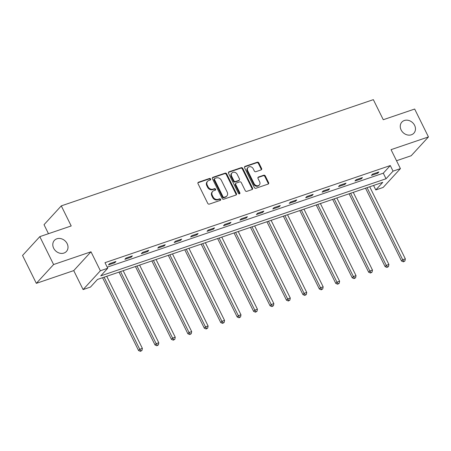 <?xml version="1.0" encoding="UTF-8"?>
<svg xmlns="http://www.w3.org/2000/svg" width="451" height="451" viewBox="0 0 451 451"><rect width="100%" height="100%" fill="white"/><g stroke="black" fill="none" stroke-linecap="round" stroke-linejoin="round"><path stroke-width="0.68" d="M210.589 178.991A0.879 0.739 42.5 0 0 209.484 178.472L198.496 182.215A1.252 1.054 42.5 0 0 198.006 183.658L207.748 203.373A1.252 1.054 42.5 0 0 209.32 204.111L220.308 200.374A0.879 0.739 42.5 0 0 219.552 198.84L218.132 199.325A4.014 3.377 42.5 0 1 213.086 196.946L212.274 195.306A4.014 3.377 42.5 0 1 212.63 191.466A4.014 3.377 42.5 0 1 213.853 190.672L215.274 190.192A0.879 0.739 42.5 0 0 214.518 188.659L213.097 189.138A4.014 3.377 42.5 0 1 208.058 186.765L207.246 185.119A4.014 3.377 42.5 0 1 207.595 181.279A4.014 3.377 42.5 0 1 208.819 180.49L210.245 180.005A0.879 0.739 42.5 0 0 210.589 178.991M210.2 180.022A0.879 0.739 42.5 0 0 209.022 178.979L198.034 182.723A1.252 1.054 42.5 0 0 197.933 182.762M220.268 200.385A0.879 0.739 42.5 0 0 219.085 199.348L217.664 199.832L218.132 199.325M215.234 190.204A0.879 0.739 42.5 0 0 214.05 189.166L212.63 189.651L213.097 189.138M401.119 129.939A8.174 6.878 42.5 0 0 413.883 133.175A8.174 6.878 42.5 0 0 414.604 125.35A8.174 6.878 42.5 0 0 401.841 122.12A8.174 6.878 42.5 0 0 401.119 129.939M53.658 248.219A8.174 6.878 42.5 0 0 66.427 251.455A8.174 6.878 42.5 0 0 67.143 243.63A8.174 6.878 42.5 0 0 54.379 240.4A8.174 6.878 42.5 0 0 53.658 248.219M261.101 169.92A1.252 1.054 42.5 0 0 261.597 168.471L258.863 162.941A1.252 1.054 42.5 0 0 257.29 162.202L245.085 166.357A1.252 1.054 42.5 0 0 244.594 167.8L254.336 187.509A1.252 1.054 42.5 0 0 255.909 188.253L268.114 184.098A1.252 1.054 42.5 0 0 268.604 182.655L265.306 175.975A1.252 1.054 42.5 0 0 263.728 175.23L258.508 177.006A1.252 1.054 42.5 0 0 258.011 178.455L259.652 181.77A3.354 2.824 42.5 0 1 259.353 184.978A3.354 2.824 42.5 0 1 254.116 183.653L247.706 170.675A3.354 2.824 42.5 0 1 247.999 167.468A3.354 2.824 42.5 0 1 253.236 168.792L254.308 170.957A1.252 1.054 42.5 0 0 255.88 171.696L261.101 169.92M393.046 171.138L400.42 168.623L383.158 187.436L375.784 189.95L382.781 182.322L97.484 279.44L90.482 287.067L83.108 289.576L100.37 270.763L107.744 268.255L100.748 275.882L386.05 178.759L393.046 171.138L390.29 165.556L104.987 262.679L107.744 268.255M39.812 236.645L53.596 264.534L36.334 283.346L22.55 255.458L39.812 236.645L71.207 225.957L61.285 205.876L373.343 99.648L383.271 119.724L414.666 109.041L428.45 136.929L391.051 149.659L400.42 168.623M36.334 283.346L73.733 270.611L91.001 251.799L53.596 264.534M91.001 251.799L100.37 270.763M226.701 173.894A1.252 1.054 42.5 0 0 225.128 173.15L212.923 177.305A1.252 1.054 42.5 0 0 212.432 178.748L222.174 198.463A1.252 1.054 42.5 0 0 223.747 199.201L235.952 195.046A1.252 1.054 42.5 0 0 236.442 193.603L226.701 173.894L226.233 174.402A1.252 1.054 42.5 0 0 224.66 173.658L212.455 177.812A1.252 1.054 42.5 0 0 212.359 177.852M229.007 171.831L241.206 167.676A1.252 1.054 42.5 0 1 242.785 168.42L252.526 188.129A1.252 1.054 42.5 0 1 252.03 189.572L246.81 191.354A1.252 1.054 42.5 0 1 245.231 190.61L241.285 182.616A1.252 1.054 42.5 0 0 239.706 181.871L236.245 183.05A1.252 1.054 42.5 0 0 235.749 184.498L239.864 192.819A0.879 0.739 42.5 0 1 238.416 193.316L228.51 173.274A1.252 1.054 42.5 0 1 229.007 171.831L228.539 172.338L240.738 168.184L241.206 167.676M396.519 160.731L411.188 155.742L428.45 136.929M61.285 205.876L44.023 224.688L48.471 233.697M107.208 267.167L383.294 173.184L390.29 165.556M108.449 264.906L114.768 262.758L115.935 261.484L109.616 263.638L108.449 264.906M124.882 259.314L131.202 257.16L132.369 255.892L126.049 258.045L124.882 259.314M141.315 253.721L147.64 251.568L148.807 250.294L142.482 252.447L141.315 253.721M157.754 248.123L164.074 245.97L165.241 244.701L158.921 246.855L157.754 248.123M174.187 242.531L180.507 240.377L181.674 239.109L175.354 241.257L174.187 242.531M190.626 236.933L196.946 234.785L198.113 233.511L191.788 235.664L190.626 236.933M207.06 231.34L213.379 229.187L214.546 227.918L208.227 230.066L207.06 231.34M223.493 225.742L229.818 223.595L230.98 222.32L224.66 224.474L223.493 225.742M239.932 220.15L246.252 217.996L247.419 216.728L241.099 218.882L239.932 220.15M256.365 214.558L262.685 212.404L263.852 211.13L257.532 213.284L256.365 214.558M272.799 208.96L279.124 206.806L280.291 205.538L273.966 207.691L272.799 208.96M289.238 203.367L295.557 201.214L296.724 199.945L290.405 202.093L289.238 203.367M305.671 197.769L311.991 195.621L313.157 194.347L306.838 196.501L305.671 197.769M322.104 192.177L328.429 190.023L329.596 188.755L323.271 190.903L322.104 192.177M338.543 186.584L344.863 184.431L346.03 183.157L339.71 185.31L338.543 186.584M354.976 180.986L361.296 178.833L362.463 177.564L356.143 179.718L354.976 180.986M371.415 175.394L377.735 173.24L378.902 171.966L372.577 174.12L371.415 175.394M373.563 185.457L375.784 189.95M73.733 270.611L83.108 289.576M383.294 173.184L386.05 178.759M114.768 262.758L114.396 262.008M131.202 257.16L130.835 256.416M147.64 251.568L147.268 250.818M164.074 245.97L163.707 245.226M180.507 240.377L180.141 239.628M196.946 234.785L196.574 234.035M213.379 229.187L213.013 228.437M229.818 223.595L229.446 222.845M246.252 217.996L245.88 217.252M262.685 212.404L262.319 211.654M279.124 206.806L278.752 206.062M295.557 201.214L295.185 200.464M311.991 195.621L311.624 194.871M328.429 190.023L328.057 189.279M344.863 184.431L344.496 183.681M361.296 178.833L360.93 178.089M377.735 173.24L377.363 172.491M207.595 181.279L207.133 181.792A4.014 3.377 42.5 0 0 206.778 185.632L207.246 185.119M212.63 189.651A4.014 3.377 42.5 0 1 207.59 187.272L206.778 185.632M212.63 191.466L212.162 191.974A4.014 3.377 42.5 0 0 211.812 195.813L212.274 195.306M217.664 199.832A4.014 3.377 42.5 0 1 212.624 197.453L211.812 195.813M236.048 195.007A1.252 1.054 42.5 0 0 235.974 194.11L226.233 174.402M214.817 178.449A0.879 0.739 42.5 0 0 214.473 179.459L223.025 196.76A0.879 0.739 42.5 0 0 224.13 197.284L225.63 196.771A4.014 3.377 42.5 0 0 226.853 195.982A4.014 3.377 42.5 0 0 227.203 192.143L221.362 180.315A4.014 3.377 42.5 0 0 216.317 177.936L214.817 178.449M214.552 178.624L214.084 179.132A0.879 0.739 42.5 0 0 214.005 179.972L214.473 179.459M226.853 195.982L226.385 196.489A4.014 3.377 42.5 0 1 225.162 197.279L223.662 197.792A0.879 0.739 42.5 0 1 222.557 197.273L214.005 179.972M252.132 189.533A1.252 1.054 42.5 0 0 252.058 188.636L242.317 168.928A1.252 1.054 42.5 0 0 240.738 168.184M235.862 183.298L235.394 183.811A1.252 1.054 42.5 0 0 235.281 185.006L239.396 193.332L239.864 192.819M239.475 193.845A0.879 0.739 42.5 0 0 239.396 193.332M237.181 174.323A3.354 2.824 42.5 0 0 231.944 172.998A3.354 2.824 42.5 0 0 231.651 176.206L233.911 180.778A1.252 1.054 42.5 0 0 235.484 181.522L238.951 180.338A1.252 1.054 42.5 0 0 239.442 178.895L237.181 174.323M231.944 172.998L231.481 173.505A3.354 2.824 42.5 0 0 231.183 176.713L231.651 176.206M239.334 180.09L238.867 180.603A1.252 1.054 42.5 0 1 238.483 180.851L235.022 182.029A1.252 1.054 42.5 0 1 233.443 181.285L231.183 176.713M247.999 167.468L247.531 167.975A3.354 2.824 42.5 0 0 247.238 171.183L247.706 170.675M259.353 184.978L258.891 185.485A3.354 2.824 42.5 0 1 253.654 184.16L247.238 171.183M268.21 184.059A1.252 1.054 42.5 0 0 268.136 183.162L264.838 176.482A1.252 1.054 42.5 0 0 263.26 175.738L258.04 177.519A1.252 1.054 42.5 0 0 257.938 177.559M261.202 169.88A1.252 1.054 42.5 0 0 261.129 168.984L258.395 163.454A1.252 1.054 42.5 0 0 256.822 162.71L244.617 166.864A1.252 1.054 42.5 0 0 244.521 166.904M102.569 277.709L138.57 350.557L139.737 349.283L142.375 348.386L106.74 276.288M104.108 277.185L139.737 349.283L140.898 350.844L140.43 351.352L141.947 350.489L140.898 350.844M142.375 348.386L141.947 350.489M140.43 351.352L138.57 350.557M119.008 272.111L155.009 344.959L156.176 343.69L158.808 342.794L123.174 270.696M120.541 271.592L156.176 343.69L157.331 345.252L156.863 345.759L158.386 344.891L157.331 345.252M158.808 342.794L158.386 344.891M156.863 345.759L155.009 344.959M135.441 266.518L171.442 339.366L172.609 338.092L175.242 337.196L139.613 265.098M136.974 265.994L172.609 338.092L173.765 339.654L173.302 340.167L174.819 339.299L173.765 339.654M175.242 337.196L174.819 339.299M173.302 340.167L171.442 339.366M151.874 260.926L187.881 333.768L189.042 332.5L191.681 331.603L156.046 259.505M153.413 260.402L189.042 332.5L190.204 334.061L189.736 334.569L191.258 333.701L190.204 334.061M191.681 331.603L191.258 333.701M189.736 334.569L187.881 333.768M168.313 255.328L204.314 328.176L205.481 326.902L208.114 326.005L172.479 253.907M169.847 254.804L205.481 326.902L206.637 328.469L206.169 328.976L207.691 328.108L206.637 328.469M208.114 326.005L207.691 328.108M206.169 328.976L204.314 328.176M184.747 249.736L220.748 322.578L221.915 321.309L224.547 320.413L188.918 248.315M186.286 249.211L221.915 321.309L223.07 322.871L222.608 323.378L224.124 322.516L223.07 322.871M224.547 320.413L224.124 322.516M222.608 323.378L220.748 322.578M201.18 244.138L237.187 316.985L238.353 315.717L240.986 314.821L205.352 242.723M202.719 243.619L238.353 315.717L239.509 317.278L239.041 317.786L240.563 316.918L239.509 317.278M240.986 314.821L240.563 316.918M239.041 317.786L237.187 316.985M217.619 238.545L253.62 311.393L254.787 310.119L257.42 309.223L221.785 237.125M219.152 238.021L254.787 310.119L255.942 311.68L255.475 312.193L256.997 311.325L255.942 311.68M257.42 309.223L256.997 311.325M255.475 312.193L253.62 311.393M234.052 232.953L270.053 305.795L271.22 304.526L273.858 303.63L238.224 231.532M235.591 232.428L271.22 304.526L272.381 306.088L271.914 306.595L273.43 305.727L272.381 306.088M273.858 303.63L273.43 305.727M271.914 306.595L270.053 305.795M250.485 227.355L286.492 300.203L287.659 298.928L290.292 298.032L254.657 225.934M252.024 226.83L287.659 298.928L288.815 300.49L288.347 301.003L289.869 300.135L288.815 300.49M290.292 298.032L289.869 300.135M288.347 301.003L286.492 300.203M266.924 221.762L302.925 294.604L304.092 293.336L306.725 292.44L271.096 220.342M268.458 221.238L304.092 293.336L305.248 294.898L304.78 295.405L306.302 294.537L305.248 294.898M306.725 292.44L306.302 294.537M304.78 295.405L302.925 294.604M283.358 216.164L319.359 289.012L320.526 287.738L323.164 286.842L287.529 214.744M284.897 215.64L320.526 287.738L321.687 289.305L321.219 289.813L322.741 288.944L321.687 289.305M323.164 286.842L322.741 288.944M321.219 289.813L319.359 289.012M299.797 210.572L335.798 283.42L336.965 282.146L339.597 281.249L303.963 209.151M301.33 210.048L336.965 282.146L338.12 283.707L337.652 284.215L339.175 283.352L338.12 283.707M339.597 281.249L339.175 283.352M337.652 284.215L335.798 283.42M316.23 204.974L352.231 277.822L353.398 276.553L356.031 275.657L320.402 203.559M317.763 204.455L353.398 276.553L354.554 278.115L354.091 278.622L355.608 277.754L354.554 278.115M356.031 275.657L355.608 277.754M354.091 278.622L352.231 277.822M332.663 199.381L368.67 272.229L369.831 270.955L372.47 270.059L336.835 197.961M334.202 198.857L369.831 270.955L370.993 272.517L370.525 273.03L372.047 272.162L370.993 272.517M372.47 270.059L372.047 272.162M370.525 273.03L368.67 272.229M349.102 193.789L385.103 266.631L386.27 265.363L388.903 264.466L353.268 192.368M350.636 193.265L386.27 265.363L387.426 266.924L386.958 267.432L388.48 266.564L387.426 266.924M388.903 264.466L388.48 266.564M386.958 267.432L385.103 266.631M365.535 188.191L401.537 261.039L402.704 259.765L405.336 258.868L369.707 186.77M367.075 187.667L402.704 259.765L403.859 261.332L403.397 261.839L404.913 260.971L403.859 261.332M405.336 258.868L404.913 260.971M403.397 261.839L401.537 261.039M209.022 178.979L209.484 178.472M219.085 199.348L219.552 198.84M214.05 189.166L214.518 188.659M207.59 187.272L208.058 186.765M212.624 197.453L213.086 196.946M198.034 182.723L198.496 182.215M235.974 194.11L236.442 193.603M212.455 177.812L212.923 177.305M224.66 173.658L225.128 173.15M222.557 197.273L223.025 196.76M223.662 197.792L224.13 197.284M225.162 197.279L225.63 196.771M242.317 168.928L242.785 168.42M252.058 188.636L252.526 188.129M235.281 185.006L235.749 184.498M233.443 181.285L233.911 180.778M235.022 182.029L235.484 181.522M238.483 180.851L238.951 180.338M253.654 184.16L254.116 183.653M258.04 177.519L258.508 177.006M263.26 175.738L263.728 175.23M264.838 176.482L265.306 175.975M268.136 183.162L268.604 182.655M244.617 166.864L245.085 166.357M256.822 162.71L257.29 162.202M258.395 163.454L258.863 162.941M261.129 168.984L261.597 168.471"/></g></svg>
